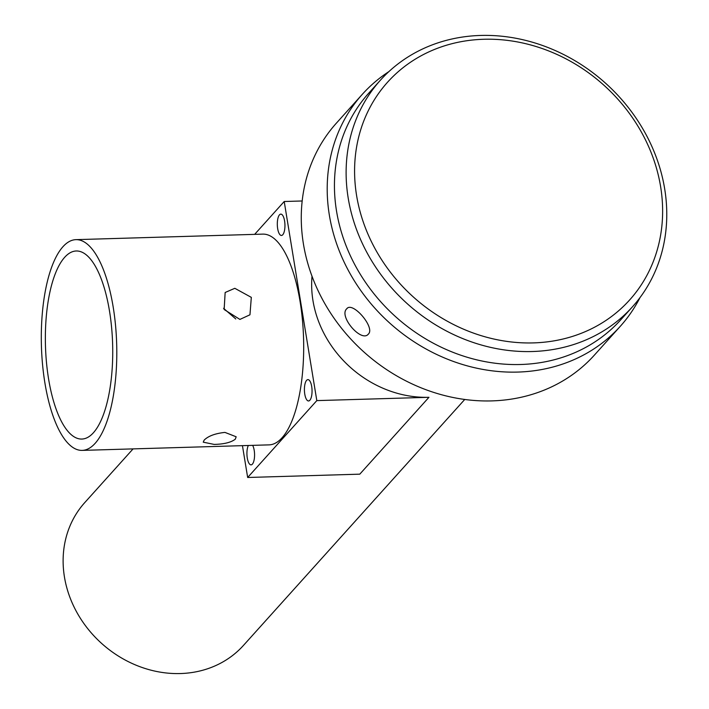 <?xml version="1.0" encoding="UTF-8"?>
<svg xmlns="http://www.w3.org/2000/svg" width="709" height="709" viewBox="0 0 709 709"><rect width="100%" height="100%" fill="white"/><g stroke="black" fill="none" stroke-linecap="round" stroke-linejoin="round"><path stroke-width="1.06" d="M279.497 214.836A10.679 3.811 -91.7 0 0 277.432 226.8A10.679 3.811 -91.7 0 0 281.446 235.468A10.679 3.811 -91.7 0 0 282.758 234.75A10.679 3.811 -91.7 0 0 284.823 222.786A10.679 3.811 -91.7 0 0 280.817 214.127A10.679 3.811 -91.7 0 0 279.497 214.836M306.598 380.343A10.679 3.811 -91.7 0 0 304.542 392.307A10.679 3.811 -91.7 0 0 308.548 400.966A10.679 3.811 -91.7 0 0 309.86 400.248A10.679 3.811 -91.7 0 0 311.925 388.284A10.679 3.811 -91.7 0 0 307.919 379.625A10.679 3.811 -91.7 0 0 306.598 380.343M248.318 445.482A10.679 3.811 -91.7 0 0 247.202 457.482A10.679 3.811 -91.7 0 0 251.057 464.865A10.679 3.811 -91.7 0 0 252.377 464.156A10.679 3.811 -91.7 0 0 254.566 455.4A10.679 3.811 -91.7 0 0 252.652 445.349M214.136 444.41L203.244 442.168L204.165 440.103C208.304 436.017 215.226 433.447 224.939 432.401L236.168 436.771L235.308 439.181C231.054 442.451 223.991 444.188 214.136 444.41M239.908 319.413L224.141 309.523L225.152 292.489L234.812 288.306L251.314 297.363L249.958 314.796L239.908 319.413M133.07 448.894L84.752 502.601A106.758 93.402 42 0 0 77.121 612.833A106.758 93.402 42 0 0 180.414 673.55A106.758 93.402 42 0 0 243.471 645.403L464.732 399.468M533.469 342.899A162.795 142.429 42 0 0 660.611 186.591A162.795 142.429 42 0 0 483.742 39.27A162.795 142.429 42 0 0 356.6 195.578A162.795 142.429 42 0 0 533.469 342.899M480.56 35.45A169.469 148.27 -138 0 1 644.534 131.839A169.469 148.27 -138 0 1 632.428 306.837A169.469 148.27 -138 0 1 532.326 351.522A169.469 148.27 -138 0 1 368.352 255.134A169.469 148.27 -138 0 1 380.458 80.144A169.469 148.27 -138 0 1 480.56 35.45M362.352 94.279L336.421 123.109A173.475 151.77 42 0 0 324.031 302.229A173.475 151.77 42 0 0 491.869 400.895A173.475 151.77 42 0 0 594.346 355.156L620.278 326.326A173.475 151.77 -138 0 1 517.809 372.074A173.475 151.77 -138 0 1 349.962 273.408A173.475 151.77 -138 0 1 362.352 94.279A173.475 151.77 -138 0 1 388.833 71.644M368.405 334.054C361.501 343.059 338.468 316.276 346.701 308.823C352.382 300.767 375.442 327.54 368.405 334.054L367.936 334.497M64.679 257.296A94.075 33.589 -91.7 0 0 46.502 362.733A94.075 33.589 -91.7 0 0 81.827 439.057A94.075 33.589 -91.7 0 0 93.411 432.756A94.075 33.589 -91.7 0 0 111.588 327.31A94.075 33.589 -91.7 0 0 76.262 250.986A94.075 33.589 -91.7 0 0 64.679 257.296M95.148 443.329A105.419 37.639 -91.7 0 0 115.514 325.174A105.419 37.639 -91.7 0 0 75.934 239.651A105.419 37.639 -91.7 0 0 62.95 246.714A105.419 37.639 -91.7 0 0 42.584 364.869A105.419 37.639 -91.7 0 0 82.164 450.392A105.419 37.639 -91.7 0 0 95.148 443.329M82.164 450.392L269.048 444.871A105.419 37.639 -91.7 0 0 282.031 437.799A105.419 37.639 -91.7 0 0 302.406 319.644A105.419 37.639 -91.7 0 0 262.817 234.121L75.934 239.651M632.428 306.837L620.765 319.803A169.469 148.27 -138 0 1 520.654 364.497A169.469 148.27 -138 0 1 356.68 268.108A169.469 148.27 -138 0 1 368.786 93.109L380.458 80.144M639.997 297.603A173.475 151.77 -138 0 1 620.278 326.326M312.013 276.262A106.758 93.402 42 0 0 428.954 397.297L359.791 474.161L247.663 477.485L242.443 445.66M254.655 234.36L284.212 201.507L316.817 400.612L247.663 477.485M346.701 308.823L347.171 308.388M284.212 201.507L302.167 200.975M316.817 400.612L428.954 397.297M235.787 318.97L223.565 308.318"/></g></svg>
